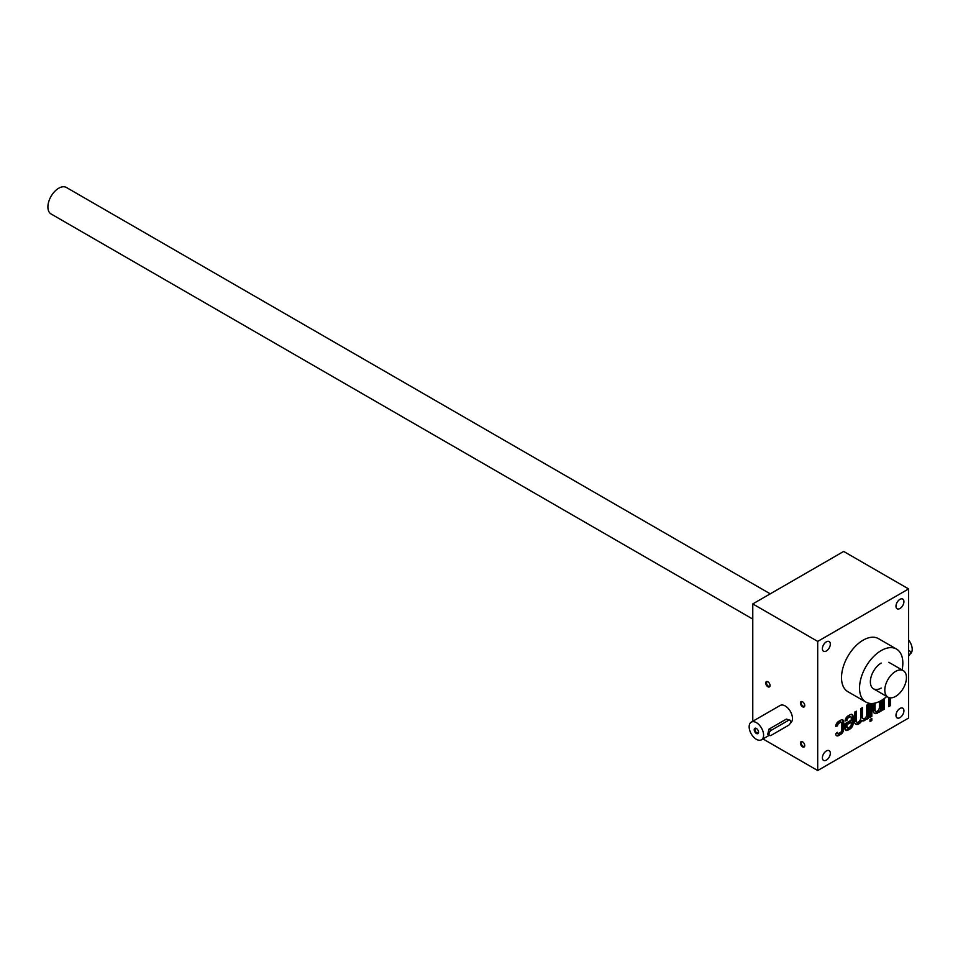 <?xml version="1.0" encoding="UTF-8"?>
<svg xmlns="http://www.w3.org/2000/svg" width="958" height="958" viewBox="0 0 958 958"><rect width="100%" height="100%" fill="white"/><g stroke="black" fill="none" stroke-linecap="round" stroke-linejoin="round"><path stroke-width="1.44" d="M751.276 722.128A10.203 5.892 -120 0 0 749.707 730.307A10.203 5.892 -120 0 0 756.377 739.301A10.203 5.892 -120 0 0 761.478 739.804A10.203 5.892 -120 0 0 761.478 728.02A10.203 5.892 -120 0 0 751.276 722.128L780.135 705.471A10.203 5.892 60 0 1 785.237 705.974A10.203 5.892 60 0 1 791.907 714.967A10.203 5.892 60 0 1 790.338 723.134L790.29 723.17M836.25 735.481A4.083 2.359 120 0 0 837.903 735.133L840.07 733.876A4.083 2.359 120 0 0 842.956 728.882L842.956 721.386A4.083 2.359 120 0 0 842.441 719.781M835.747 726.176L837.543 725.757A2.036 1.174 120 0 1 838.98 723.254L840.429 722.428A2.036 1.174 120 0 1 841.447 722.32L840.729 721.913A2.036 1.174 120 0 0 839.711 722.009L840.429 722.428M839.711 722.009L838.262 722.847A2.036 1.174 120 0 0 836.825 725.338M836.921 732.571A2.036 1.174 120 0 0 837.244 732.942A2.036 1.174 120 0 0 837.675 733.038M752.772 603.923L817.701 641.405L908.603 588.931L843.675 551.437L752.772 603.923L752.772 721.266M908.603 588.931L908.603 718.057L817.701 770.531L762.975 738.941M802.576 701.795L802.576 701.795A3.066 1.772 60 0 1 804.744 705.543A3.066 1.772 60 0 1 802.576 706.788A3.066 1.772 60 0 1 800.421 703.04A3.066 1.772 60 0 1 802.576 701.795M767.885 681.761L767.885 681.761A3.066 1.772 60 0 1 770.052 685.509A3.066 1.772 60 0 1 767.885 686.766A3.066 1.772 60 0 1 765.729 683.006A3.066 1.772 60 0 1 767.885 681.761M802.576 741.851L802.576 741.851A3.066 1.772 60 0 1 804.744 745.599A3.066 1.772 60 0 1 802.576 746.845A3.066 1.772 60 0 1 800.421 743.097A3.066 1.772 60 0 1 802.576 741.851M817.701 641.405L817.701 770.531M837.364 732.319L835.735 733.876A4.083 2.359 120 0 0 836.585 735.744A4.083 2.359 120 0 0 838.621 735.552L840.789 734.295A4.083 2.359 120 0 0 843.675 729.301L843.675 721.805A4.083 2.359 120 0 0 842.824 719.937A4.083 2.359 120 0 0 840.789 720.141L838.621 721.386A4.083 2.359 120 0 0 835.735 726.38L837.543 725.757M837.543 732.427A2.036 1.174 120 0 0 837.963 733.361A2.036 1.174 120 0 0 838.98 733.253L840.429 732.427A2.036 1.174 120 0 0 841.866 729.924L841.866 723.254A2.036 1.174 120 0 0 841.447 722.32M850.824 716.907A2.036 1.174 120 0 1 851.255 717.841L851.255 720.141L845.112 723.673L845.112 728.463A4.083 2.359 120 0 0 845.962 730.331A4.083 2.359 120 0 0 847.998 730.128L850.165 728.882A4.083 2.359 120 0 0 853.051 723.889L853.051 716.392A4.083 2.359 120 0 0 852.213 714.512A4.083 2.359 120 0 0 850.165 714.716L847.998 715.973A4.083 2.359 120 0 0 845.112 720.967L846.92 720.344A2.036 1.174 120 0 1 848.369 717.841L849.806 717.015A2.036 1.174 120 0 1 850.824 716.907L850.105 716.488A2.036 1.174 120 0 0 849.087 716.596L849.806 717.015M856.296 720.763A3.066 1.772 120 0 0 856.931 722.164L856.212 721.745A3.066 1.772 120 0 1 855.578 720.344L856.296 720.763L856.296 711.183L854.5 712.225L854.5 721.386A6.119 3.533 120 0 0 855.769 724.188A6.119 3.533 120 0 0 861.889 720.644A6.119 3.533 120 0 0 861.901 720.644A6.119 3.533 120 0 0 864.595 720.536A6.119 3.533 120 0 0 866.762 718.368L866.762 719.302L868.559 718.26L868.559 704.094L866.762 705.136L866.762 714.716A3.066 1.772 120 0 1 865.421 717.805A3.066 1.772 120 0 1 863.062 718.62L862.344 718.201A3.066 1.772 120 0 0 862.751 718.332M856.931 722.164A3.066 1.772 120 0 0 859.29 721.338A3.066 1.772 120 0 0 860.631 718.26L860.631 708.68L862.428 707.639L862.428 717.219A3.066 1.772 120 0 0 863.062 718.62M871.816 718.464L870.008 719.506L870.008 721.59L871.816 720.548L871.816 718.464M870.008 703.423L870.008 717.422L871.816 716.392L871.816 703.507M873.253 703.4L873.253 710.561A6.119 3.533 120 0 0 874.522 713.363A6.119 3.533 120 0 0 877.217 713.243A6.119 3.533 120 0 0 879.384 711.075L879.384 712.01L881.192 710.968L881.192 700.561A30.608 17.675 120 0 0 886.797 696.478M875.061 709.926A3.066 1.772 120 0 0 875.696 711.327L874.965 710.92A3.066 1.772 120 0 1 874.331 709.519L875.061 709.926L875.061 703.076M875.696 711.327A3.066 1.772 120 0 0 878.055 710.513A3.066 1.772 120 0 0 879.384 707.435L879.384 701.507M888.761 697.52L888.761 706.597L890.569 705.555L890.569 697.867M884.689 698.214A3.066 1.772 120 0 0 884.438 699.52L884.438 709.1L882.629 710.141L882.629 699.663M822.395 648.698A5.616 3.245 120 0 0 823.557 651.272A5.616 3.245 120 0 0 829.161 648.027A5.616 3.245 120 0 0 829.161 641.549A5.616 3.245 120 0 0 824.838 643.046A5.616 3.245 120 0 0 822.395 648.698M895.981 606.21A5.616 3.245 120 0 0 897.143 608.785A5.616 3.245 120 0 0 902.759 605.54A5.616 3.245 120 0 0 902.759 599.061A5.616 3.245 120 0 0 898.424 600.57A5.616 3.245 120 0 0 895.981 606.21M895.981 715.351A5.616 3.245 120 0 0 897.143 717.913A5.616 3.245 120 0 0 902.759 714.68A5.616 3.245 120 0 0 902.759 708.19A5.616 3.245 120 0 0 898.424 709.698A5.616 3.245 120 0 0 895.981 715.351M822.395 757.826A5.616 3.245 120 0 0 823.557 760.401A5.616 3.245 120 0 0 829.161 757.155A5.616 3.245 120 0 0 829.161 750.677A5.616 3.245 120 0 0 824.838 752.186A5.616 3.245 120 0 0 822.395 757.826M865.888 702.07L847.854 691.664A30.608 17.675 -60 0 1 847.854 656.314A30.608 17.675 -60 0 1 878.462 638.639L896.496 649.057A30.608 17.675 120 0 0 872.906 657.26A30.608 17.675 120 0 0 859.542 688.06A30.608 17.675 120 0 0 865.888 702.07A30.608 17.675 120 0 0 881.192 700.561M902.101 669.965A30.608 17.675 120 0 0 896.496 649.057M881.192 688.06A15.304 8.838 -60 0 1 870.367 681.809A15.304 8.838 -60 0 1 881.192 663.068M804.732 745.348A2.503 1.449 60 0 1 804.229 746.294A2.503 1.449 60 0 1 801.714 744.845A2.503 1.449 60 0 1 801.714 741.947A2.503 1.449 60 0 1 802.78 741.971M770.04 685.269A2.503 1.449 60 0 1 769.537 686.203A2.503 1.449 60 0 1 767.023 684.754A2.503 1.449 60 0 1 767.023 681.868A2.503 1.449 60 0 1 768.1 681.892M804.732 705.292A2.503 1.449 60 0 1 804.229 706.238A2.503 1.449 60 0 1 801.714 704.789A2.503 1.449 60 0 1 801.714 701.891A2.503 1.449 60 0 1 802.78 701.915M888.761 705.771L889.85 705.136L889.85 697.795M889.85 705.136L890.569 705.555M882.629 709.303L884.438 709.1M883.719 708.68L883.719 699.1L884.438 699.52M879.384 711.183L881.192 710.968M880.474 710.561L880.474 700.957M874.331 709.519L874.331 703.232M874.187 713.111A6.119 3.533 120 0 0 876.498 712.824L877.217 713.243M876.498 712.824A6.119 3.533 120 0 0 878.666 710.656L879.384 711.075M870.008 716.596L871.085 715.973L871.085 703.495M871.085 715.973L871.816 716.392M870.008 720.763L871.085 720.141L871.085 718.883M871.085 720.141L871.816 720.548M866.762 718.464L868.559 718.26M867.84 717.841L867.84 704.513M861.709 708.058L861.709 716.8A3.066 1.772 120 0 0 862.344 718.201M855.578 720.344L855.578 711.59M855.422 723.937A6.119 3.533 120 0 0 861.17 720.224L861.889 720.644M861.182 720.236A6.119 3.533 120 0 0 863.876 720.117L864.595 720.536M863.876 720.117A6.119 3.533 120 0 0 866.044 717.949L866.762 718.368M845.639 730.068A4.083 2.359 120 0 0 847.279 729.721L849.447 728.463A4.083 2.359 120 0 0 852.333 723.47L852.333 715.973A4.083 2.359 120 0 0 851.818 714.369M845.124 720.751L846.92 720.548M846.201 720.141L846.92 720.344M849.087 716.596L847.638 717.422A2.036 1.174 120 0 0 846.201 719.925M851.255 724.511L851.255 722.212L846.92 724.715L846.92 727.002A2.036 1.174 120 0 0 847.339 727.948A2.036 1.174 120 0 0 848.369 727.84L849.806 727.002A2.036 1.174 120 0 0 851.255 724.511M846.92 724.715L846.201 724.296L850.524 721.805L851.255 722.212M846.201 724.296L846.201 726.595A2.036 1.174 120 0 0 846.621 727.529A2.036 1.174 120 0 0 847.052 727.625M836.825 725.553L837.543 725.972M756.58 728.595A2.503 1.449 -120 0 0 755.515 728.571A2.503 1.449 -120 0 0 755.132 730.583A2.503 1.449 -120 0 0 756.772 732.786A2.503 1.449 -120 0 0 758.018 732.906A2.503 1.449 -120 0 0 758.532 731.972M771.166 735.337L788.482 725.338A3.066 1.772 120 0 0 790.482 722.643A3.066 1.772 120 0 0 790.015 720.188A3.066 1.772 120 0 0 788.482 720.344L771.166 730.343A3.066 1.772 120 0 0 769.166 733.038A3.066 1.772 120 0 0 769.633 735.493A3.066 1.772 120 0 0 771.166 735.337M790.015 720.188L786.35 719.111L769.035 729.11L767.669 734.355L769.633 735.493M756.377 733.469A3.066 1.772 -120 0 0 758.544 732.211A3.066 1.772 -120 0 0 756.377 728.463A3.066 1.772 -120 0 0 754.209 729.721A3.066 1.772 -120 0 0 756.377 733.469M908.603 655.955A3.066 1.772 120 0 0 910.304 653.272A3.066 1.772 120 0 0 909.777 651.045A3.066 1.772 120 0 0 908.603 651.021M908.603 640.028A10.203 5.892 60 0 1 910.1 653.991L910.052 654.015M752.772 619.096L51.073 213.969A15.304 8.838 -60 0 1 51.073 196.294A15.304 8.838 -60 0 1 66.377 187.469L770.244 593.84M895.622 696.394A15.304 8.838 -60 0 1 887.97 697.149A15.304 8.838 -60 0 1 887.97 679.473A15.304 8.838 -60 0 1 903.274 670.648A15.304 8.838 -60 0 1 905.621 682.91A15.304 8.838 -60 0 1 895.622 696.394M861.709 716.8L862.428 717.219M849.447 728.463L850.165 728.882M852.333 723.47L853.051 723.889M852.333 715.973L853.051 716.392M847.638 717.422L848.369 717.841M847.279 729.721L847.998 730.128M846.201 726.595L846.92 727.002M840.07 733.876L840.789 734.295M842.956 728.882L843.675 729.301M842.956 721.386L843.675 721.805M838.262 722.847L838.98 723.254M837.903 735.133L838.621 735.552M788.482 720.344L786.35 719.111M771.166 730.343L769.035 729.11M847.339 727.948L846.621 727.529M837.963 733.361L837.244 732.942M761.478 739.804L769.286 735.289M908.603 650.374L909.777 651.045M873.54 688.814L887.97 697.149M888.844 662.313L903.274 670.648"/></g></svg>
